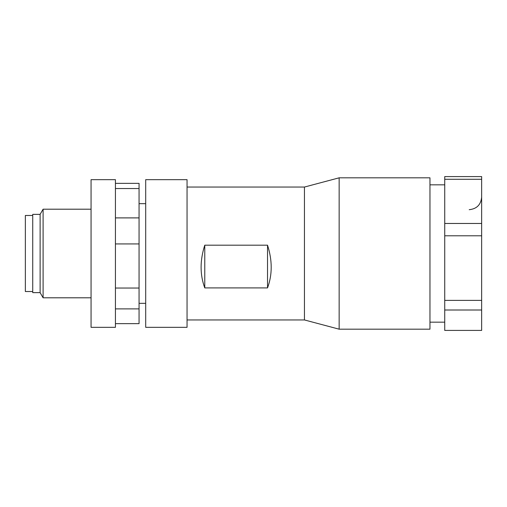 <?xml version="1.0" encoding="UTF-8"?>
<svg xmlns="http://www.w3.org/2000/svg" width="507" height="507" viewBox="0 0 507 507"><rect width="100%" height="100%" fill="white"/><g stroke="black" fill="none" stroke-linecap="round" stroke-linejoin="round"><path stroke-width="0.76" d="M40.116 292.634L40.116 214.366L32.733 214.366L32.733 292.634L40.116 292.634L43.101 297.799L91.064 297.799M115.431 308.89L139.057 308.89L139.057 323.643L115.431 323.643L139.057 323.643M115.431 288.039L139.057 288.039L139.057 308.89M40.116 214.366L43.101 209.201L43.101 297.799M32.733 291.525L25.35 291.525L25.35 215.475L32.733 215.475M91.064 267.366L91.064 327.332L115.431 327.332L115.431 179.668L91.064 179.668L91.064 267.366M481.65 330.412L444.734 330.412L444.734 310.005L481.65 310.005L481.65 330.412M481.65 179.282L444.734 179.282L444.734 176.588L481.65 176.588L481.65 223.467L444.734 223.467L444.734 310.005M444.734 179.282L444.734 223.467M481.65 223.467L481.65 235.787L444.734 235.787M187.051 257.943L187.051 327.332L145.699 327.332L145.699 179.668L187.051 179.668L187.051 257.943M339.151 329.182L429.968 329.182L429.968 177.818L339.151 177.818L339.151 329.182L304.447 319.949L304.447 187.051L339.151 177.818M115.431 188.534L139.057 188.534L139.057 288.039M115.431 217.896L139.057 217.896M481.65 235.787L481.65 300.385L444.734 300.385M115.431 183.357L139.057 183.357L139.057 188.534M481.65 300.385L481.65 310.005M204.771 245.185L204.771 287.913C199.872 274.686 199.872 260.446 204.771 245.185L267.531 245.185C272.424 260.446 272.424 274.686 267.531 287.913L267.531 245.185M204.771 287.913L267.531 287.913M115.431 243.924L139.057 243.924M43.101 209.201L91.064 209.201M145.699 303.338L139.057 303.338M429.968 322.167L444.734 322.167M187.051 187.051L304.447 187.051M187.051 319.949L304.447 319.949M429.968 184.833L444.734 184.833M145.699 203.662L139.057 203.662M469.209 209.695C476.776 208.897 480.921 204.714 481.65 197.141"/></g></svg>
